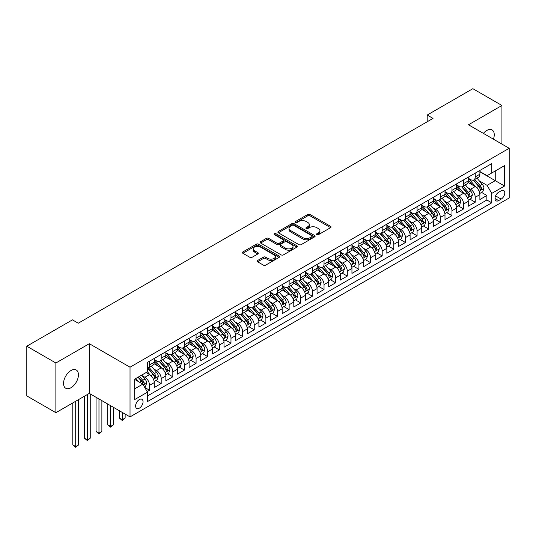 <?xml version="1.0" encoding="UTF-8"?>
<svg xmlns="http://www.w3.org/2000/svg" width="536" height="536" viewBox="0 0 536 536"><rect width="100%" height="100%" fill="white"/><g stroke="black" fill="none" stroke-linecap="round" stroke-linejoin="round"><path stroke-width="0.8" d="M316.856 234.661A1.132 0.65 0 0 0 318.451 234.661L330.585 227.659A1.615 0.931 0 0 0 331.054 226.996A1.615 0.931 0 0 0 330.585 226.339L310.036 214.474A1.615 0.931 0 0 0 307.751 214.474L295.617 221.475A1.132 0.65 0 0 0 295.289 221.938A1.132 0.65 0 0 0 295.617 222.4A1.132 0.65 0 0 0 297.219 222.4L298.786 221.495A5.166 2.982 0 0 1 306.096 221.495L307.805 222.48A5.166 2.982 0 0 1 309.319 224.591A5.166 2.982 0 0 1 307.805 226.701L306.237 227.606A1.132 0.65 0 0 0 305.909 228.068A1.132 0.65 0 0 0 306.237 228.53A1.132 0.65 0 0 0 307.838 228.53L309.406 227.626A5.166 2.982 0 0 1 316.709 227.626L318.424 228.611A5.166 2.982 0 0 1 319.938 230.721A5.166 2.982 0 0 1 318.424 232.832L316.856 233.736A1.132 0.65 0 0 0 316.521 234.199A1.132 0.65 0 0 0 316.856 234.661L316.856 233.736M71 387.716A10.526 6.077 120 0 0 77.874 378.436A10.526 6.077 120 0 0 76.259 370.001A10.526 6.077 120 0 0 71 370.523A10.526 6.077 120 0 0 64.119 379.803A10.526 6.077 120 0 0 65.734 388.238A10.526 6.077 120 0 0 71 387.716M493.422 139.179A10.526 6.077 120 0 0 492.075 129.933A10.526 6.077 120 0 0 486.809 130.456A10.526 6.077 120 0 0 483.392 133.384M139.333 408.164A5.266 3.042 120 0 0 142.77 403.521A5.266 3.042 120 0 0 141.96 399.307A5.266 3.042 120 0 0 139.333 399.568A5.266 3.042 120 0 0 135.889 404.204A5.266 3.042 120 0 0 136.7 408.425A5.266 3.042 120 0 0 139.333 408.164M257.628 260.483A1.615 0.931 0 0 0 257.159 261.139A1.615 0.931 0 0 0 257.628 261.803L263.397 265.132A1.615 0.931 0 0 0 265.682 265.132L279.149 257.354A1.615 0.931 0 0 0 279.625 256.69A1.615 0.931 0 0 0 279.149 256.034L258.6 244.168A1.615 0.931 0 0 0 256.315 244.168L242.848 251.947A1.615 0.931 0 0 0 242.373 252.603A1.615 0.931 0 0 0 242.848 253.267L249.81 257.287A1.615 0.931 0 0 0 252.094 257.287L257.856 253.957A1.615 0.931 0 0 0 258.332 253.3A1.615 0.931 0 0 0 257.856 252.637L254.406 250.647A4.322 2.492 0 0 1 253.139 248.885A4.322 2.492 0 0 1 255.806 246.58A4.322 2.492 0 0 1 260.516 247.116L274.043 254.928A4.322 2.492 0 0 1 275.31 256.69A4.322 2.492 0 0 1 272.643 258.995A4.322 2.492 0 0 1 267.933 258.453L265.682 257.153A1.615 0.931 0 0 0 263.397 257.153L257.628 260.483L257.628 261.803M89.318 343.697L55.878 362.999L26.8 346.216L26.8 395.91L55.878 412.693L89.318 393.391L130.027 416.894L130.027 367.2L89.318 343.697L89.318 393.391M501.93 144.09L501.93 105.478L468.491 124.781L509.2 148.284L130.027 367.2M501.93 105.478L472.853 88.688L427.199 115.046L427.199 121.759M26.8 346.216L72.454 319.858L78.269 323.215L433.014 118.402L427.199 115.046M298.9 244.63A1.615 0.931 0 0 0 301.185 244.63L314.659 236.852A1.615 0.931 0 0 0 315.128 236.195A1.615 0.931 0 0 0 314.659 235.532L294.103 223.673A1.615 0.931 0 0 0 291.825 223.673L278.351 231.445A1.615 0.931 0 0 0 277.876 232.108A1.615 0.931 0 0 0 278.351 232.765L298.9 244.63M274.868 234.902A1.132 0.65 0 0 1 276.013 235.063L276.013 233.723L296.904 245.783A1.615 0.931 0 0 1 297.38 246.446A1.615 0.931 0 0 1 296.904 247.103L283.43 254.881A1.615 0.931 0 0 1 281.145 254.881L260.596 243.016L260.596 241.696A1.615 0.931 0 0 0 260.127 242.359A1.615 0.931 0 0 0 260.596 243.016M260.596 241.696L266.365 238.366A1.615 0.931 0 0 1 268.65 238.366L276.985 243.183A1.615 0.931 0 0 0 279.263 243.183L283.088 240.972A1.615 0.931 0 0 0 283.564 240.316A1.615 0.931 0 0 0 283.088 239.652L274.412 234.647A1.132 0.65 0 0 1 274.084 234.185A1.132 0.65 0 0 1 274.78 233.582A1.132 0.65 0 0 1 276.013 233.723M147.152 391.628L149.564 390.235L144.74 387.448M141.993 375.589L144.914 377.27A6.579 3.799 60 0 1 149.564 385.33L154.221 382.644L154.221 387.548L161.195 383.515L155.902 380.46M153.624 368.868L156.546 370.557A6.579 3.799 60 0 1 161.195 378.617L165.852 375.93L165.852 380.828L172.827 376.801L167.534 373.746M165.256 362.155L168.177 363.844A6.579 3.799 60 0 1 172.827 371.897L177.483 369.217L177.483 374.115L184.458 370.088L179.165 367.033M176.887 355.442L179.808 357.123A6.579 3.799 60 0 1 184.458 365.183L189.114 362.497L189.114 367.401L196.089 363.375L190.796 360.319M188.518 348.728L191.439 350.41A6.579 3.799 60 0 1 196.089 358.47L200.745 355.783L200.745 360.688L207.72 356.654L202.427 353.599M200.149 342.008L203.07 343.697A6.579 3.799 60 0 1 207.72 351.757L212.377 349.07L212.377 353.968L219.351 349.941L214.058 346.886M211.78 335.295L214.702 336.983A6.579 3.799 60 0 1 219.351 345.037L224.008 342.35L224.008 347.254L230.983 343.228L225.69 340.172M223.412 328.581L226.333 330.263A6.579 3.799 60 0 1 230.983 338.323L235.639 335.637L235.639 340.541L242.614 336.514L237.321 333.452M235.043 321.861L237.964 323.55A6.579 3.799 60 0 1 242.614 331.61L247.27 328.923L247.27 333.828L254.245 329.794L248.952 326.739M246.674 315.148L249.595 316.836A6.579 3.799 60 0 1 254.245 324.896L258.901 322.21L258.901 327.107L265.876 323.081L260.583 320.026M258.305 308.435L261.226 310.123A6.579 3.799 60 0 1 265.876 318.176L270.533 315.49L270.533 320.394L277.507 316.367L272.214 313.312M269.936 301.721L272.858 303.403A6.579 3.799 60 0 1 277.507 311.463L282.164 308.776L282.164 313.681L289.139 309.647L283.846 306.592M281.567 295.001L284.489 296.689A6.579 3.799 60 0 1 289.139 304.75L293.795 302.063L293.795 306.967L300.77 302.934L295.477 299.879M293.199 288.288L296.12 289.976A6.579 3.799 60 0 1 300.77 298.036L305.426 295.349L305.426 300.247L312.401 296.22L307.108 293.165M304.83 281.574L307.751 283.263A6.579 3.799 60 0 1 312.401 291.316L317.057 288.629L317.057 293.534L324.032 289.507L318.739 286.452M316.461 274.861L319.382 276.543A6.579 3.799 60 0 1 324.032 284.603L328.689 281.916L328.689 286.82L335.663 282.787L330.37 279.732M328.092 268.141L331.014 269.829A6.579 3.799 60 0 1 335.663 277.889L340.313 275.203L340.313 280.107L347.295 276.074L342.002 273.018M339.724 261.427L342.645 263.116A6.579 3.799 60 0 1 347.295 271.169L351.944 268.489L351.944 273.387L358.926 269.36L353.633 266.305M351.355 254.714L354.276 256.402A6.579 3.799 60 0 1 358.926 264.456L363.576 261.769L363.576 266.673L370.557 262.647L365.264 259.591M362.986 248L365.907 249.682A6.579 3.799 60 0 1 370.557 257.742L375.207 255.056L375.207 259.96L382.188 255.927L376.895 252.871M374.617 241.28L377.538 242.969A6.579 3.799 60 0 1 382.188 251.029L386.838 248.342L386.838 253.24L393.819 249.213L388.526 246.158M386.248 234.567L389.17 236.255A6.579 3.799 60 0 1 393.819 244.309L398.469 241.629L398.469 246.526L405.451 242.5L400.158 239.445M397.88 227.854L400.801 229.535A6.579 3.799 60 0 1 405.451 237.595L410.1 234.909L410.1 239.813L417.082 235.786L411.789 232.731M409.511 221.14L412.432 222.822A6.579 3.799 60 0 1 417.082 230.882L421.732 228.195L421.732 233.1L428.713 229.066L423.42 226.011M421.142 214.42L424.063 216.109A6.579 3.799 60 0 1 428.713 224.169L433.363 221.482L433.363 226.38L440.344 222.353L435.051 219.298M432.773 207.707L435.694 209.395A6.579 3.799 60 0 1 440.344 217.449L444.994 214.762L444.994 219.666L451.975 215.64L446.682 212.584M444.404 200.993L447.326 202.675A6.579 3.799 60 0 1 451.975 210.735L456.625 208.048L456.625 212.953L463.607 208.926L458.313 205.871M456.036 194.28L458.957 195.962A6.579 3.799 60 0 1 463.607 204.022L468.256 201.335L468.256 206.239L475.238 202.206L475.238 197.308A6.579 3.799 -120 0 0 470.588 189.248L467.667 187.56M469.945 199.151L475.238 202.206M154.221 382.644A6.579 3.799 -120 0 0 149.564 374.584L146.08 372.574M165.852 375.93A6.579 3.799 -120 0 0 161.195 367.87L154.006 363.716M177.483 369.217A6.579 3.799 -120 0 0 172.827 361.157L165.637 357.003M189.114 362.497A6.579 3.799 -120 0 0 184.458 354.443L177.269 350.289M200.745 355.783A6.579 3.799 -120 0 0 196.089 347.723L188.9 343.569M212.377 349.07A6.579 3.799 -120 0 0 207.72 341.01L200.531 336.856M224.008 342.35A6.579 3.799 -120 0 0 219.351 334.297L212.162 330.143M235.639 335.637A6.579 3.799 -120 0 0 230.983 327.576L223.793 323.429M247.27 328.923A6.579 3.799 -120 0 0 242.614 320.863L235.425 316.709M258.901 322.21A6.579 3.799 -120 0 0 254.245 314.15L247.056 309.996M270.533 315.49A6.579 3.799 -120 0 0 265.876 307.436L258.687 303.282M282.164 308.776A6.579 3.799 -120 0 0 277.507 300.716L270.318 296.569M293.795 302.063A6.579 3.799 -120 0 0 289.139 294.003L281.949 289.849M305.426 295.349A6.579 3.799 -120 0 0 300.77 287.289L293.581 283.135M317.057 288.629A6.579 3.799 -120 0 0 312.401 280.576L305.212 276.422M328.689 281.916A6.579 3.799 -120 0 0 324.032 273.856L316.843 269.709M340.313 275.203A6.579 3.799 -120 0 0 335.663 267.142L328.474 262.988M351.944 268.489A6.579 3.799 -120 0 0 347.295 260.429L340.099 256.275M363.576 261.769A6.579 3.799 -120 0 0 358.926 253.716L351.73 249.562M375.207 255.056A6.579 3.799 -120 0 0 370.557 246.995L363.361 242.848M386.838 248.342A6.579 3.799 -120 0 0 382.188 240.282L374.992 236.128M398.469 241.629A6.579 3.799 -120 0 0 393.819 233.569L386.623 229.415M410.1 234.909A6.579 3.799 -120 0 0 405.451 226.855L398.255 222.701M421.732 228.195A6.579 3.799 -120 0 0 417.082 220.135L409.886 215.981M433.363 221.482A6.579 3.799 -120 0 0 428.713 213.422L421.517 209.268M444.994 214.762A6.579 3.799 -120 0 0 440.344 206.708L433.148 202.554M456.625 208.048A6.579 3.799 -120 0 0 451.975 199.995L444.78 195.841M468.256 201.335A6.579 3.799 -120 0 0 463.607 193.275L456.411 189.121M501.173 190.789L498.614 192.27A5.099 2.941 120 0 0 495.284 196.766A5.099 2.941 120 0 0 496.068 200.846A5.099 2.941 120 0 0 498.614 200.598L501.173 199.117A5.099 2.941 120 0 0 504.503 194.628A5.099 2.941 120 0 0 503.726 190.541A5.099 2.941 120 0 0 501.173 190.789M130.027 416.894L509.2 197.978L509.2 148.284M134.677 388.821L142.817 384.124L147.474 392.178L147.474 401.578L491.753 202.809L491.753 193.409L487.103 185.356L479.298 180.846M147.474 392.178L134.677 399.568L134.677 379.153L147.474 371.763L147.474 362.363L491.753 163.594L491.753 172.994L504.55 165.611L504.55 186.025L491.753 193.409M154.221 359.542L156.546 360.889A6.579 3.799 60 0 0 159.835 361.21L164.485 358.524A6.579 3.799 -120 0 0 165.852 355.515L165.852 351.757M165.852 352.829L168.177 354.169A6.579 3.799 60 0 0 171.466 354.497L176.116 351.81A6.579 3.799 -120 0 0 177.483 348.802L177.483 345.037M177.483 346.115L179.808 347.455A6.579 3.799 60 0 0 183.098 347.784L187.747 345.097A6.579 3.799 -120 0 0 189.114 342.082L189.114 338.323M189.114 339.395L191.439 340.742A6.579 3.799 60 0 0 194.729 341.07L199.379 338.384A6.579 3.799 -120 0 0 200.745 335.369L200.745 331.61M200.745 332.682L203.07 334.029A6.579 3.799 60 0 0 206.36 334.35L211.01 331.663A6.579 3.799 -120 0 0 212.377 328.655L212.377 324.896M212.377 325.968L214.702 327.308A6.579 3.799 60 0 0 217.991 327.637L222.641 324.95A6.579 3.799 -120 0 0 224.008 321.942L224.008 318.176M224.008 319.255L226.333 320.595A6.579 3.799 60 0 0 229.622 320.923L234.272 318.237A6.579 3.799 -120 0 0 235.639 315.222L235.639 311.463M235.639 312.535L237.964 313.882A6.579 3.799 60 0 0 241.254 314.203L245.903 311.523A6.579 3.799 -120 0 0 247.27 308.508L247.27 304.75M247.27 305.822L249.595 307.168A6.579 3.799 60 0 0 252.885 307.49L257.535 304.803A6.579 3.799 -120 0 0 258.901 301.795L258.901 298.029M258.901 299.108L261.226 300.448A6.579 3.799 60 0 0 264.516 300.776L269.166 298.09A6.579 3.799 -120 0 0 270.533 295.081L270.533 291.316M270.533 292.395L272.858 293.735A6.579 3.799 60 0 0 276.147 294.063L280.797 291.376A6.579 3.799 -120 0 0 282.164 288.361L282.164 284.603M282.164 285.675L284.489 287.021A6.579 3.799 60 0 0 287.778 287.343L292.428 284.663A6.579 3.799 -120 0 0 293.795 281.648L293.795 277.889M293.795 278.961L296.12 280.308A6.579 3.799 60 0 0 299.41 280.63L304.059 277.943A6.579 3.799 -120 0 0 305.426 274.935L305.426 271.169M305.426 272.248L307.751 273.588A6.579 3.799 60 0 0 311.041 273.916L315.691 271.229A6.579 3.799 -120 0 0 317.057 268.214L317.057 264.456M317.057 265.534L319.382 266.874A6.579 3.799 60 0 0 322.672 267.203L327.322 264.516A6.579 3.799 -120 0 0 328.689 261.501L328.689 257.742M328.689 258.814L331.014 260.161A6.579 3.799 60 0 0 334.303 260.483L338.953 257.796A6.579 3.799 -120 0 0 340.313 254.788L340.313 251.029M340.313 252.101L342.645 253.441A6.579 3.799 60 0 0 345.934 253.769L350.584 251.083A6.579 3.799 -120 0 0 351.944 248.074L351.944 244.309M351.944 245.388L354.276 246.728A6.579 3.799 60 0 0 357.566 247.056L362.215 244.369A6.579 3.799 -120 0 0 363.576 241.354L363.576 237.595M363.576 238.674L365.907 240.014A6.579 3.799 60 0 0 369.197 240.342L373.847 237.656A6.579 3.799 -120 0 0 375.207 234.641L375.207 230.882M375.207 231.954L377.538 233.301A6.579 3.799 60 0 0 380.828 233.622L385.478 230.936A6.579 3.799 -120 0 0 386.838 227.927L386.838 224.169M386.838 225.241L389.17 226.581A6.579 3.799 60 0 0 392.459 226.909L397.109 224.222A6.579 3.799 -120 0 0 398.469 221.214L398.469 217.449M398.469 218.527L400.801 219.867A6.579 3.799 60 0 0 404.09 220.196L408.74 217.509A6.579 3.799 -120 0 0 410.1 214.494L410.1 210.735M410.1 211.807L412.432 213.154A6.579 3.799 60 0 0 415.722 213.482L420.371 210.795A6.579 3.799 -120 0 0 421.732 207.78L421.732 204.022M421.732 205.094L424.063 206.44A6.579 3.799 60 0 0 427.353 206.762L432.003 204.075A6.579 3.799 -120 0 0 433.363 201.067L433.363 197.308M433.363 198.38L435.694 199.72A6.579 3.799 60 0 0 438.984 200.049L443.634 197.362A6.579 3.799 -120 0 0 444.994 194.354L444.994 190.588M444.994 191.667L447.326 193.007A6.579 3.799 60 0 0 450.615 193.335L455.265 190.649A6.579 3.799 -120 0 0 456.625 187.634L456.625 183.875M456.625 184.947L458.957 186.294A6.579 3.799 60 0 0 462.246 186.622L466.896 183.935A6.579 3.799 -120 0 0 468.256 180.92L468.256 177.161M147.474 395.943L486.869 199.995L486.869 195.493L479.888 199.519L479.888 194.622A6.579 3.799 -120 0 0 475.238 186.561L468.042 182.407M468.256 178.233L470.588 179.58A6.579 3.799 -120 0 0 473.878 179.902A6.579 3.799 -120 0 0 475.238 176.893L475.238 173.128M473.878 179.902L478.527 177.215A6.579 3.799 -120 0 0 479.888 174.207L479.888 170.448M149.564 361.157L149.564 364.916A6.579 3.799 60 0 1 148.204 367.93A6.579 3.799 60 0 1 147.474 368.192M148.204 367.93L152.854 365.244A6.579 3.799 -120 0 0 154.221 362.229L154.221 358.47M161.195 354.437L161.195 358.202A6.579 3.799 60 0 1 159.835 361.21M172.827 347.723L172.827 351.489A6.579 3.799 60 0 1 171.466 354.497M184.458 341.01L184.458 344.769A6.579 3.799 60 0 1 183.098 347.784M196.089 334.297L196.089 338.055A6.579 3.799 60 0 1 194.729 341.07M207.72 327.576L207.72 331.342A6.579 3.799 60 0 1 206.36 334.35M219.351 320.863L219.351 324.622A6.579 3.799 60 0 1 217.991 327.637M230.983 314.15L230.983 317.908A6.579 3.799 60 0 1 229.622 320.923M242.614 307.436L242.614 311.195A6.579 3.799 60 0 1 241.254 314.203M254.245 300.716L254.245 304.481A6.579 3.799 60 0 1 252.885 307.49M265.876 294.003L265.876 297.761A6.579 3.799 60 0 1 264.516 300.776M277.507 287.289L277.507 291.048A6.579 3.799 60 0 1 276.147 294.063M289.139 280.576L289.139 284.335A6.579 3.799 60 0 1 287.778 287.343M300.77 273.856L300.77 277.621A6.579 3.799 60 0 1 299.41 280.63M312.401 267.142L312.401 270.901A6.579 3.799 60 0 1 311.041 273.916M324.032 260.429L324.032 264.188A6.579 3.799 60 0 1 322.672 267.203M335.663 253.716L335.663 257.474A6.579 3.799 60 0 1 334.303 260.483M347.295 246.995L347.295 250.761A6.579 3.799 60 0 1 345.934 253.769M358.926 240.282L358.926 244.041A6.579 3.799 60 0 1 357.566 247.056M370.557 233.569L370.557 237.327A6.579 3.799 60 0 1 369.197 240.342M382.188 226.855L382.188 230.614A6.579 3.799 60 0 1 380.828 233.622M393.819 220.135L393.819 223.901A6.579 3.799 60 0 1 392.459 226.909M405.451 213.422L405.451 217.18A6.579 3.799 60 0 1 404.09 220.196M417.082 206.708L417.082 210.467A6.579 3.799 60 0 1 415.722 213.482M428.713 199.988L428.713 203.754A6.579 3.799 60 0 1 427.353 206.762M440.344 193.275L440.344 197.034A6.579 3.799 60 0 1 438.984 200.049M451.975 186.561L451.975 190.32A6.579 3.799 60 0 1 450.615 193.335M463.607 179.848L463.607 183.607A6.579 3.799 60 0 1 462.246 186.622M463.607 204.022L463.607 208.926M451.975 210.735L451.975 215.64M440.344 217.449L440.344 222.353M428.713 224.169L428.713 229.066M417.082 230.882L417.082 235.786M405.451 237.595L405.451 242.5M393.819 244.309L393.819 249.213M382.188 251.029L382.188 255.927M370.557 257.742L370.557 262.647M358.926 264.456L358.926 269.36M347.295 271.169L347.295 276.074M335.663 277.889L335.663 282.787M324.032 284.603L324.032 289.507M312.401 291.316L312.401 296.22M300.77 298.036L300.77 302.934M289.139 304.75L289.139 309.647M277.507 311.463L277.507 316.367M265.876 318.176L265.876 323.081M254.245 324.896L254.245 329.794M242.614 331.61L242.614 336.514M230.983 338.323L230.983 343.228M219.351 345.037L219.351 349.941M207.72 351.757L207.72 356.654M196.089 358.47L196.089 363.375M184.458 365.183L184.458 370.088M172.827 371.897L172.827 376.801M161.195 378.617L161.195 383.515M149.564 385.33L149.564 390.235M142.817 384.124L134.677 379.421M487.103 185.356L495.244 180.652L495.244 170.984L504.55 165.611M479.888 171.788L504.55 186.025M479.888 171.52L487.103 175.681L491.753 172.994M55.878 362.999L55.878 412.693M481.576 192.437L486.869 195.493M486.869 199.995L491.753 202.809M317.305 234.822L318.424 234.172A5.166 2.982 0 0 0 319.938 232.068L319.938 230.721M309.319 224.591L309.319 225.937A5.166 2.982 0 0 1 307.805 228.048L306.686 228.691M330.585 226.339L330.585 227.659L310.036 215.82A1.615 0.931 0 0 0 307.751 215.82L296.073 222.561M314.632 236.865L294.103 225.013A1.615 0.931 0 0 0 291.825 225.013L278.372 232.778M311.805 236.657A1.132 0.65 0 0 0 312.133 236.195A1.132 0.65 0 0 0 311.805 235.733L293.762 225.321A1.132 0.65 0 0 0 292.167 225.321L290.512 226.272A5.166 2.982 0 0 0 288.998 228.383A5.166 2.982 0 0 0 290.512 230.493L302.84 237.609A5.166 2.982 0 0 0 310.15 237.609L311.805 236.657L311.805 237.997A1.132 0.65 0 0 0 312.133 237.535L312.133 236.195M288.998 228.383L288.998 229.723A5.166 2.982 0 0 0 290.512 231.833L290.512 230.493M311.805 237.997L310.15 238.956A5.166 2.982 0 0 1 302.84 238.956L290.512 231.833M260.617 243.029L266.365 239.713L266.365 238.366M283.564 240.316L283.564 241.656A1.615 0.931 0 0 1 283.088 242.312L279.263 244.523A1.615 0.931 0 0 1 276.985 244.523L268.65 239.713A1.615 0.931 0 0 0 266.365 239.713M276.013 235.063L296.884 247.116M285.628 248.175A4.322 2.492 0 0 0 290.338 248.711A4.322 2.492 0 0 0 293.004 246.413A4.322 2.492 0 0 0 291.738 244.644L286.968 241.897A1.615 0.931 0 0 0 284.69 241.897L280.864 244.101A1.615 0.931 0 0 0 280.388 244.764A1.615 0.931 0 0 0 280.864 245.421L285.628 248.175L285.628 249.515A4.322 2.492 0 0 0 290.338 250.057A4.322 2.492 0 0 0 293.004 247.753L293.004 246.413M280.388 244.764L280.388 246.104A1.615 0.931 0 0 0 280.864 246.768L280.864 245.421M285.628 249.515L280.864 246.768M275.31 256.69L275.31 258.037A4.322 2.492 0 0 1 272.643 260.342A4.322 2.492 0 0 1 267.933 259.799L265.682 258.499A1.615 0.931 0 0 0 263.397 258.499L257.649 261.816M253.139 248.885L253.139 250.225A4.322 2.492 0 0 0 254.406 251.987L254.406 250.647M257.856 252.637L257.856 253.957L254.406 251.987M279.129 257.367L258.6 245.515A1.615 0.931 0 0 0 256.315 245.515L242.868 253.28M479.794 193.469L482.795 191.734L483.961 188.377A4.362 2.519 -120 0 0 482.259 184.284L476.946 178.126M475.881 186.984L469.583 179.687A12.583 7.263 -120 0 0 468.256 178.307M472.43 184.94L468.9 180.86A10.445 6.03 -120 0 0 468.256 180.156M473.281 180.143L478.655 186.361A4.362 2.519 60 0 1 480.209 189.369C480.866 190.24 481.335 189.972 481.609 188.558A4.362 2.519 -120 0 0 480.055 185.556L474.735 179.406M473.596 180.036L479.372 186.722A2.218 1.28 60 0 1 479.934 187.593L481.609 188.558M480.209 189.369L480.531 189.885M468.163 200.183L471.164 198.447L472.33 195.091A4.362 2.519 -120 0 0 470.635 190.997L465.315 184.846M464.25 193.704L457.952 186.407A12.583 7.263 -120 0 0 456.625 185.02M460.799 191.654L457.268 187.573A10.445 6.03 -120 0 0 456.625 186.87M461.65 186.856L467.024 193.081A4.362 2.519 60 0 1 468.578 196.082C469.235 196.96 469.704 196.692 469.978 195.278A4.362 2.519 -120 0 0 468.424 192.27L463.104 186.119M461.965 186.756L467.74 193.442A2.218 1.28 60 0 1 468.303 194.307L469.978 195.278M468.578 196.082L468.9 196.598M456.531 206.896L459.533 205.161L460.699 201.804A4.362 2.519 -120 0 0 459.004 197.71L453.684 191.56M452.618 200.417L446.321 193.121A12.583 7.263 -120 0 0 444.994 191.734M449.168 198.367L445.637 194.287A10.445 6.03 -120 0 0 444.994 193.583M450.019 193.57L455.392 199.794A4.362 2.519 60 0 1 456.947 202.796C457.603 203.673 458.072 203.405 458.347 201.992A4.362 2.519 -120 0 0 456.793 198.99L451.48 192.833M450.334 193.469L456.109 200.156A2.218 1.28 60 0 1 456.672 201.027L458.347 201.992M456.947 202.796L457.268 203.311M444.9 213.616L447.902 211.881L449.068 208.517A4.362 2.519 -120 0 0 447.372 204.424L442.053 198.273M440.987 207.13L434.689 199.834A12.583 7.263 -120 0 0 433.363 198.454M437.537 205.087L434.006 201A10.445 6.03 -120 0 0 433.363 200.303M438.388 200.283L443.761 206.507A4.362 2.519 60 0 1 445.315 209.509C445.972 210.387 446.441 210.119 446.716 208.705A4.362 2.519 -120 0 0 445.161 205.703L439.848 199.553M438.703 200.183L444.478 206.869A2.218 1.28 60 0 1 445.041 207.74L446.716 208.705M445.315 209.509L445.637 210.025M433.269 220.33L436.271 218.594L437.436 215.238A4.362 2.519 -120 0 0 435.741 211.144L430.421 204.987M429.356 213.851L423.058 206.548A12.583 7.263 -120 0 0 421.732 205.167M425.906 211.8L422.375 207.72A10.445 6.03 -120 0 0 421.732 207.017M426.757 207.003L432.13 213.221A4.362 2.519 60 0 1 433.684 216.229C434.341 217.1 434.81 216.832 435.085 215.418A4.362 2.519 -120 0 0 433.53 212.417L428.217 206.266M427.071 206.896L432.847 213.583A2.218 1.28 60 0 1 433.41 214.454L435.085 215.418M433.684 216.229L434.006 216.745M421.638 227.043L424.639 225.308L425.805 221.951A4.362 2.519 -120 0 0 424.11 217.857L418.79 211.707M417.725 220.564L411.427 213.268A12.583 7.263 -120 0 0 410.1 211.881M414.274 218.514L410.743 214.434A10.445 6.03 -120 0 0 410.1 213.73M415.125 213.717L420.499 219.941A4.362 2.519 60 0 1 422.053 222.943C422.71 223.82 423.179 223.552 423.453 222.139A4.362 2.519 -120 0 0 421.899 219.13L416.586 212.98M415.44 213.616L421.216 220.303A2.218 1.28 60 0 1 421.778 221.167L423.453 222.139M422.053 222.943L422.375 223.458M410.007 233.756L413.008 232.021L414.174 228.664A4.362 2.519 -120 0 0 412.479 224.571L407.159 218.42M406.094 227.277L399.796 219.981A12.583 7.263 -120 0 0 398.469 218.594M402.643 225.227L399.112 221.147A10.445 6.03 -120 0 0 398.469 220.45M403.494 220.43L408.868 226.654A4.362 2.519 60 0 1 410.422 229.656C411.079 230.534 411.548 230.266 411.822 228.852A4.362 2.519 -120 0 0 410.268 225.85L404.955 219.693M403.809 220.33L409.584 227.016A2.218 1.28 60 0 1 410.147 227.887L411.822 228.852M410.422 229.656L410.743 230.172M398.375 240.476L401.377 238.741L402.543 235.378A4.362 2.519 -120 0 0 400.848 231.291L395.528 225.133M394.463 233.991L388.165 226.695A12.583 7.263 -120 0 0 386.838 225.314M391.012 231.947L387.481 227.867A10.445 6.03 -120 0 0 386.838 227.164M391.863 227.143L397.236 233.368A4.362 2.519 60 0 1 398.791 236.369C399.447 237.247 399.916 236.979 400.191 235.565A4.362 2.519 -120 0 0 398.637 232.564L393.323 226.413M392.178 227.043L397.953 233.73A2.218 1.28 60 0 1 398.516 234.601L400.191 235.565M398.791 236.369L399.112 236.892M386.744 247.19L389.746 245.455L390.912 242.098A4.362 2.519 -120 0 0 389.216 238.004L383.897 231.847M382.838 240.711L376.533 233.408A12.583 7.263 -120 0 0 375.207 232.028M379.381 238.661L375.85 234.58A10.445 6.03 -120 0 0 375.207 233.877M380.232 233.864L385.605 240.081A4.362 2.519 60 0 1 387.16 243.089C387.816 243.96 388.285 243.692 388.56 242.279A4.362 2.519 -120 0 0 387.005 239.277L381.692 233.126M380.547 233.756L386.322 240.45A2.218 1.28 60 0 1 386.885 241.314L388.56 242.279M387.16 243.089L387.481 243.605M375.113 253.903L378.115 252.168L379.28 248.811A4.362 2.519 -120 0 0 377.585 244.718L372.265 238.567M371.207 247.424L364.902 240.128A12.583 7.263 -120 0 0 363.576 238.741M367.75 245.374L364.225 241.294A10.445 6.03 -120 0 0 363.576 240.59M368.601 240.577L373.974 246.801A4.362 2.519 60 0 1 375.528 249.803C376.185 250.68 376.654 250.413 376.929 248.999A4.362 2.519 -120 0 0 375.374 245.99L370.061 239.84M368.915 240.476L374.691 247.163A2.218 1.28 60 0 1 375.254 248.027L376.929 248.999M375.528 249.803L375.85 250.319M363.482 260.617L366.483 258.881L367.649 255.525A4.362 2.519 -120 0 0 365.954 251.431L360.634 245.28M359.576 254.138L353.271 246.841A12.583 7.263 -120 0 0 351.944 245.461M356.118 252.088L352.594 248.007A10.445 6.03 -120 0 0 351.944 247.31M356.969 247.29L362.343 253.515A4.362 2.519 60 0 1 363.897 256.516C364.554 257.394 365.023 257.126 365.297 255.712A4.362 2.519 -120 0 0 363.743 252.711L358.43 246.553M357.284 247.19L363.06 253.876A2.218 1.28 60 0 1 363.622 254.747L365.297 255.712M363.897 256.516L364.219 257.032M351.851 267.337L354.852 265.601L356.018 262.238A4.362 2.519 -120 0 0 354.323 258.151L349.003 251.994M347.944 260.851L341.64 253.555A12.583 7.263 -120 0 0 340.313 252.175M344.487 258.808L340.963 254.727A10.445 6.03 -120 0 0 340.313 254.024M345.338 254.004L350.712 260.228A4.362 2.519 60 0 1 352.266 263.23C352.923 264.107 353.392 263.839 353.666 262.426A4.362 2.519 -120 0 0 352.112 259.424L346.799 253.273M345.653 253.903L351.428 260.59A2.218 1.28 60 0 1 351.991 261.461L353.666 262.426M352.266 263.23L352.588 263.752M340.219 274.05L343.221 272.315L344.387 268.958A4.362 2.519 -120 0 0 342.692 264.864L337.372 258.714M336.313 267.571L330.009 260.275A12.583 7.263 -120 0 0 328.689 258.888M332.856 265.521L329.332 261.441A10.445 6.03 -120 0 0 328.689 260.737M333.707 260.724L339.087 266.948A4.362 2.519 60 0 1 340.635 269.95C341.291 270.827 341.76 270.553 342.035 269.139A4.362 2.519 -120 0 0 340.481 266.137L335.168 259.987M334.022 260.623L339.797 267.31A2.218 1.28 60 0 1 340.36 268.174L342.035 269.139M340.635 269.95L340.956 270.466M328.588 280.764L331.596 279.028L332.755 275.671A4.362 2.519 -120 0 0 331.06 271.578L325.747 265.427M324.682 274.285L318.377 266.988A12.583 7.263 -120 0 0 317.057 265.601M321.225 272.234L317.701 268.154A10.445 6.03 -120 0 0 317.057 267.451M322.076 267.437L327.456 273.661A4.362 2.519 60 0 1 329.004 276.663C329.66 277.541 330.129 277.273 330.404 275.859A4.362 2.519 -120 0 0 328.849 272.858L323.536 266.7M322.391 267.337L328.166 274.023A2.218 1.28 60 0 1 328.729 274.888L330.404 275.859M329.004 276.663L329.325 277.179M316.957 287.477L319.965 285.742L321.124 282.385A4.362 2.519 -120 0 0 319.429 278.291L314.116 272.141M313.051 280.998L306.746 273.702A12.583 7.263 -120 0 0 305.426 272.322M309.594 278.955L306.069 274.868A10.445 6.03 -120 0 0 305.426 274.171M310.445 274.151L315.825 280.375A4.362 2.519 60 0 1 317.372 283.377C318.029 284.254 318.498 283.986 318.773 282.572A4.362 2.519 -120 0 0 317.218 279.571L311.905 273.414M310.759 274.05L316.535 280.737A2.218 1.28 60 0 1 317.098 281.608L318.773 282.572M317.372 283.377L317.694 283.892M305.326 294.197L308.334 292.462L309.493 289.098A4.362 2.519 -120 0 0 307.798 285.011L302.485 278.854M301.42 287.711L295.115 280.415A12.583 7.263 -120 0 0 293.795 279.035M297.962 285.668L294.438 281.588A10.445 6.03 -120 0 0 293.795 280.884M298.813 280.864L304.193 287.088A4.362 2.519 60 0 1 305.748 290.097C306.398 290.968 306.867 290.7 307.141 289.286A4.362 2.519 -120 0 0 305.587 286.284L300.274 280.134M299.128 280.764L304.91 287.45A2.218 1.28 60 0 1 305.466 288.321L307.141 289.286M305.748 290.097L306.063 290.613M293.695 300.91L296.703 299.175L297.862 295.818A4.362 2.519 -120 0 0 296.167 291.725L290.854 285.574M289.788 294.432L283.484 287.135A12.583 7.263 -120 0 0 282.164 285.748M286.331 292.381L282.807 288.301A10.445 6.03 -120 0 0 282.164 287.598M287.182 287.584L292.562 293.808A4.362 2.519 60 0 1 294.117 296.81C294.767 297.688 295.236 297.42 295.51 295.999A4.362 2.519 -120 0 0 293.956 292.998L288.643 286.847M287.497 287.484L293.279 294.17A2.218 1.28 60 0 1 293.835 295.035L295.51 295.999M294.117 296.81L294.432 297.326M282.063 307.624L285.072 305.889L286.231 302.532A4.362 2.519 -120 0 0 284.536 298.438L279.223 292.288M278.157 301.145L271.853 293.849A12.583 7.263 -120 0 0 270.533 292.462M274.7 299.095L271.176 295.014A10.445 6.03 -120 0 0 270.533 294.311M275.551 294.298L280.931 300.522A4.362 2.519 60 0 1 282.485 303.523C283.135 304.401 283.604 304.133 283.879 302.719A4.362 2.519 -120 0 0 282.325 299.718L277.012 293.56M275.866 294.197L281.648 300.884A2.218 1.28 60 0 1 282.204 301.755L283.879 302.719M282.485 303.523L282.8 304.039M270.432 314.337L273.44 312.602L274.6 309.245A4.362 2.519 -120 0 0 272.904 305.151L267.591 299.001M266.526 307.858L260.221 300.562A12.583 7.263 -120 0 0 258.901 299.182M263.069 305.815L259.545 301.728A10.445 6.03 -120 0 0 258.901 301.031M263.92 301.011L269.3 307.235A4.362 2.519 60 0 1 270.854 310.237C271.504 311.115 271.973 310.846 272.248 309.433A4.362 2.519 -120 0 0 270.693 306.431L265.38 300.281M264.241 300.91L270.017 307.597A2.218 1.28 60 0 1 270.573 308.468L272.248 309.433M270.854 310.237L271.169 310.753M258.801 321.057L261.809 319.322L262.968 315.965A4.362 2.519 -120 0 0 261.273 311.872L255.96 305.714M254.895 314.572L248.59 307.275A12.583 7.263 -120 0 0 247.27 305.895M251.438 312.528L247.913 308.448A10.445 6.03 -120 0 0 247.27 307.744M252.289 307.731L257.669 313.949A4.362 2.519 60 0 1 259.223 316.957C259.873 317.828 260.342 317.56 260.617 316.146A4.362 2.519 -120 0 0 259.062 313.145L253.749 306.994M252.61 307.624L258.385 314.31A2.218 1.28 60 0 1 258.942 315.181L260.617 316.146M259.223 316.957L259.538 317.473M247.17 327.771L250.178 326.035L251.337 322.679A4.362 2.519 -120 0 0 249.642 318.585L244.329 312.434M243.264 321.292L236.959 313.995A12.583 7.263 -120 0 0 235.639 312.609M239.806 319.242L236.282 315.161A10.445 6.03 -120 0 0 235.639 314.458M240.657 314.444L246.037 320.669A4.362 2.519 60 0 1 247.592 323.67C248.242 324.548 248.711 324.28 248.985 322.866A4.362 2.519 -120 0 0 247.431 319.858L242.118 313.707M240.979 314.344L246.754 321.031A2.218 1.28 60 0 1 247.31 321.895L248.985 322.866M247.592 323.67L247.907 324.186M235.539 334.484L238.547 332.749L239.706 329.392A4.362 2.519 -120 0 0 238.011 325.298L232.698 319.148M231.632 328.005L225.328 320.709A12.583 7.263 -120 0 0 224.008 319.322M228.175 325.955L224.651 321.875A10.445 6.03 -120 0 0 224.008 321.171M229.026 321.158L234.406 327.382A4.362 2.519 60 0 1 235.961 330.384C236.611 331.261 237.08 330.993 237.354 329.58A4.362 2.519 -120 0 0 235.8 326.578L230.487 320.421M229.348 321.057L235.123 327.744A2.218 1.28 60 0 1 235.679 328.615L237.354 329.58M235.961 330.384L236.275 330.9M223.907 341.204L226.916 339.469L228.075 336.106A4.362 2.519 -120 0 0 226.38 332.012L221.067 325.861M220.001 334.719L213.697 327.422A12.583 7.263 -120 0 0 212.377 326.042M216.544 332.675L213.02 328.588A10.445 6.03 -120 0 0 212.377 327.891M217.395 327.871L222.775 334.096A4.362 2.519 60 0 1 224.329 337.097C224.979 337.975 225.448 337.707 225.723 336.293A4.362 2.519 -120 0 0 224.169 333.291L218.856 327.141M217.716 327.771L223.492 334.457A2.218 1.28 60 0 1 224.048 335.328L225.723 336.293M224.329 337.097L224.644 337.613M212.276 347.918L215.284 346.182L216.444 342.826A4.362 2.519 -120 0 0 214.748 338.732L209.435 332.575M208.37 341.432L202.065 334.136A12.583 7.263 -120 0 0 200.745 332.755M204.913 339.389L201.389 335.308A10.445 6.03 -120 0 0 200.745 334.605M205.764 334.591L211.144 340.809A4.362 2.519 60 0 1 212.698 343.817C213.348 344.688 213.817 344.42 214.092 343.007A4.362 2.519 -120 0 0 212.537 340.005L207.224 333.854M206.085 334.484L211.861 341.171A2.218 1.28 60 0 1 212.417 342.042L214.092 343.007M212.698 343.817L213.013 344.333M200.645 354.631L203.653 352.896L204.812 349.539A4.362 2.519 -120 0 0 203.117 345.445L197.804 339.295M196.739 348.152L190.434 340.856A12.583 7.263 -120 0 0 189.114 339.469M193.282 346.102L189.757 342.022A10.445 6.03 -120 0 0 189.114 341.318M194.133 341.305L199.513 347.529A4.362 2.519 60 0 1 201.067 350.531C201.717 351.408 202.186 351.14 202.461 349.727A4.362 2.519 -120 0 0 200.906 346.718L195.593 340.568M194.454 341.204L200.23 347.891A2.218 1.28 60 0 1 200.786 348.755L202.461 349.727M201.067 350.531L201.382 351.047M189.014 361.344L192.022 359.609L193.181 356.252A4.362 2.519 -120 0 0 191.486 352.159L186.173 346.008M185.108 354.865L178.803 347.569A12.583 7.263 -120 0 0 177.483 346.182M181.65 352.815L178.126 348.735A10.445 6.03 -120 0 0 177.483 348.038M182.501 348.018L187.881 354.242A4.362 2.519 60 0 1 189.436 357.244C190.086 358.122 190.555 357.854 190.829 356.44A4.362 2.519 -120 0 0 189.275 353.438L183.962 347.281M182.823 347.918L188.598 354.604A2.218 1.28 60 0 1 189.154 355.475L190.829 356.44M189.436 357.244L189.751 357.76M122.235 412.392L122.235 419.715L125.143 418.033L125.143 414.073M125.143 418.033L122.235 420.452L119.327 418.033L119.327 410.717M119.327 418.033L122.235 419.715L122.235 420.452M177.383 368.065L180.391 366.329L181.55 362.966A4.362 2.519 -120 0 0 179.855 358.879L174.542 352.722M173.476 361.579L167.172 354.283A12.583 7.263 -120 0 0 165.852 352.902M170.019 359.535L166.495 355.448A10.445 6.03 -120 0 0 165.852 354.752M170.87 354.732L176.25 360.956A4.362 2.519 60 0 1 177.805 363.957C178.455 364.835 178.924 364.567 179.198 363.153A4.362 2.519 -120 0 0 177.644 360.152L172.331 354.001M171.192 354.631L176.967 361.318A2.218 1.28 60 0 1 177.523 362.189L179.198 363.153M177.805 363.957L178.12 364.48M110.604 405.678L110.604 426.428L113.511 424.747L113.511 407.353M113.511 424.747L110.604 427.165L107.696 424.747L107.696 403.997M107.696 424.747L110.604 426.428L110.604 427.165M165.751 374.778L168.76 373.043L169.919 369.686A4.362 2.519 -120 0 0 168.224 365.592L162.911 359.435M161.845 368.299L155.541 360.996A12.583 7.263 -120 0 0 154.221 359.616M158.388 366.249L154.864 362.168A10.445 6.03 -120 0 0 154.221 361.465M159.239 361.452L164.619 367.669A4.362 2.519 60 0 1 166.173 370.678C166.823 371.548 167.292 371.281 167.567 369.867A4.362 2.519 -120 0 0 166.013 366.865L160.7 360.715M159.561 361.344L165.336 368.038A2.218 1.28 60 0 1 165.892 368.902L167.567 369.867M166.173 370.678L166.488 371.193M98.972 398.965L98.972 433.142L101.88 431.467L101.88 400.64M101.88 431.467L98.972 433.885L96.065 431.467L96.065 397.283M96.065 431.467L98.972 433.142L98.972 433.885M154.12 381.491L157.128 379.756L158.288 376.399A4.362 2.519 -120 0 0 156.592 372.306L151.279 366.155M150.214 375.012L147.434 371.79M146.757 372.962L146.301 372.44M147.608 368.165L152.988 374.389A4.362 2.519 60 0 1 154.542 377.391C155.192 378.269 155.661 378.001 155.936 376.587A4.362 2.519 -120 0 0 154.381 373.579L149.068 367.428M147.929 368.065L153.705 374.751A2.218 1.28 60 0 1 154.261 375.615L155.936 376.587M154.542 377.391L154.857 377.907M87.341 394.53L87.341 439.862L90.249 438.18L90.249 393.927M90.249 438.18L87.341 440.599L84.433 438.18L84.433 396.211M84.433 438.18L87.341 439.862L87.341 440.599M144.506 387.046L145.497 386.469L146.656 383.113A4.362 2.519 -120 0 0 144.961 379.019L141.618 375.146M138.489 381.625L135.802 378.503M135.126 379.676L134.677 379.16M138.007 377.23L141.357 381.103A4.362 2.519 60 0 1 142.911 384.104C143.561 384.982 144.03 384.714 144.305 383.3A4.362 2.519 -120 0 0 142.75 380.299L139.407 376.426M138.281 377.076L142.074 381.465A2.218 1.28 60 0 1 142.63 382.336L144.305 383.3M142.911 384.104L143.226 384.62M75.71 401.243L75.71 446.575L78.618 444.893L78.618 399.568M78.618 444.893L75.71 447.312L72.802 444.893L72.802 402.925M72.802 444.893L75.71 446.575L75.71 447.312M144.914 377.27L149.564 374.584M156.546 370.557L161.195 367.87M168.177 363.844L172.827 361.157M179.808 357.123L184.458 354.443M191.439 350.41L196.089 347.723M203.07 343.697L207.72 341.01M214.702 336.983L219.351 334.297M226.333 330.263L230.983 327.576M237.964 323.55L242.614 320.863M249.595 316.836L254.245 314.15M261.226 310.123L265.876 307.436M272.858 303.403L277.507 300.716M284.489 296.689L289.139 294.003M296.12 289.976L300.77 287.289M307.751 283.263L312.401 280.576M319.382 276.543L324.032 273.856M331.014 269.829L335.663 267.142M342.645 263.116L347.295 260.429M354.276 256.402L358.926 253.716M365.907 249.682L370.557 246.995M377.538 242.969L382.188 240.282M389.17 236.255L393.819 233.569M400.801 229.535L405.451 226.855M412.432 222.822L417.082 220.135M424.063 216.109L428.713 213.422M435.694 209.395L440.344 206.708M447.326 202.675L451.975 199.995M458.957 195.962L463.607 193.275M470.588 189.248L475.238 186.561M475.238 176.893L479.888 174.207M149.564 364.916L154.221 362.229M161.195 358.202L165.852 355.515M172.827 351.489L177.483 348.802M184.458 344.769L189.114 342.082M196.089 338.055L200.745 335.369M207.72 331.342L212.377 328.655M219.351 324.622L224.008 321.942M230.983 317.908L235.639 315.222M242.614 311.195L247.27 308.508M254.245 304.481L258.901 301.795M265.876 297.761L270.533 295.081M277.507 291.048L282.164 288.361M289.139 284.335L293.795 281.648M300.77 277.621L305.426 274.935M312.401 270.901L317.057 268.214M324.032 264.188L328.689 261.501M335.663 257.474L340.313 254.788M347.295 250.761L351.944 248.074M358.926 244.041L363.576 241.354M370.557 237.327L375.207 234.641M382.188 230.614L386.838 227.927M393.819 223.901L398.469 221.214M405.451 217.18L410.1 214.494M417.082 210.467L421.732 207.78M428.713 203.754L433.363 201.067M440.344 197.034L444.994 194.354M451.975 190.32L456.625 187.634M463.607 183.607L468.256 180.92M475.238 197.308L479.888 194.622M495.599 195.901L501.173 199.117M495.009 198.514L498.614 200.598M318.424 234.172L318.424 232.832M306.237 228.53L306.237 227.606M307.805 228.048L307.805 226.701M295.617 222.4L295.617 221.475M307.751 215.82L307.751 214.474M310.036 215.82L310.036 214.474M278.351 232.765L278.351 231.445M291.825 225.013L291.825 223.673M294.103 225.013L294.103 223.673M314.659 236.852L314.659 235.532M302.84 238.956L302.84 237.609M310.15 238.956L310.15 237.609M268.65 239.713L268.65 238.366M276.985 244.523L276.985 243.183M279.263 244.523L279.263 243.183M283.088 242.312L283.088 240.972M296.904 247.103L296.904 245.783M263.397 258.499L263.397 257.153M265.682 258.499L265.682 257.153M267.933 259.799L267.933 258.453M242.848 253.267L242.848 251.947M256.315 245.515L256.315 244.168M258.6 245.515L258.6 244.168M279.149 257.354L279.149 256.034M479.13 191.231L483.934 188.458M469.583 179.687L470.179 179.346M480.055 185.556L482.259 184.284M476.578 187.566L478.655 186.361M467.499 197.945L472.303 195.171M457.952 186.407L458.548 186.059M468.424 192.27L470.635 190.997M464.947 194.28L467.024 193.081M455.868 204.665L460.672 201.891M446.321 193.121L446.917 192.772M456.793 198.99L459.004 197.71M453.315 200.993L455.392 199.794M444.237 211.378L449.041 208.605M434.689 199.834L435.286 199.493M445.161 205.703L447.372 204.424M441.684 207.707L443.761 206.507M432.606 218.092L437.41 215.318M423.058 206.548L423.654 206.206M433.53 212.417L435.741 211.144M430.053 214.427L432.13 213.221M420.974 224.805L425.778 222.031M411.427 213.268L412.023 212.919M421.899 219.13L424.11 217.857M418.422 221.14L420.499 219.941M409.343 231.525L414.147 228.751M399.796 219.981L400.392 219.633M410.268 225.85L412.479 224.571M406.791 227.854L408.868 226.654M397.712 238.239L402.516 235.465M388.165 226.695L388.761 226.353M398.637 232.564L400.848 231.291M395.159 234.567L397.236 233.368M386.081 244.952L390.885 242.178M376.533 233.408L377.13 233.066M387.005 239.277L389.216 238.004M383.528 241.287L385.605 240.081M374.45 251.665L379.253 248.892M364.902 240.128L365.498 239.78M375.374 245.99L377.585 244.718M371.897 248L373.974 246.801M362.818 258.385L367.622 255.612M353.271 246.841L353.867 246.493M363.743 252.711L365.954 251.431M360.266 254.714L362.343 253.515M351.187 265.099L355.991 262.325M341.64 253.555L342.236 253.213M352.112 259.424L354.323 258.151M348.635 261.427L350.712 260.228M339.556 271.812L344.36 269.038M330.009 260.275L330.605 259.927M340.481 266.137L342.692 264.864M337.003 268.147L339.087 266.948M327.925 278.532L332.729 275.759M318.377 266.988L318.974 266.64M328.849 272.858L331.06 271.578M325.372 274.861L327.456 273.661M316.294 285.246L321.098 282.472M306.746 273.702L307.342 273.353M317.218 279.571L319.429 278.291M313.741 281.574L315.825 280.375M304.662 291.959L309.466 289.185M295.115 280.415L295.711 280.073M305.587 286.284L307.798 285.011M302.11 288.288L304.193 287.088M293.031 298.673L297.835 295.899M283.484 287.135L284.08 286.787M293.956 292.998L296.167 291.725M290.478 295.008L292.562 293.808M281.4 305.393L286.204 302.619M271.853 293.849L272.449 293.5M282.325 299.718L284.536 298.438M278.847 301.721L280.931 300.522M269.769 312.106L274.573 309.332M260.221 300.562L260.818 300.214M270.693 306.431L272.904 305.151M267.216 308.435L269.3 307.235M258.138 318.82L262.942 316.046M248.59 307.275L249.186 306.934M259.062 313.145L261.273 311.872M255.585 315.155L257.669 313.949M246.506 325.533L251.31 322.759M236.959 313.995L237.555 313.647M247.431 319.858L249.642 318.585M243.954 321.868L246.037 320.669M234.875 332.253L239.679 329.479M225.328 320.709L225.924 320.361M235.8 326.578L238.011 325.298M232.323 328.581L234.406 327.382M223.244 338.966L228.048 336.193M213.697 327.422L214.293 327.081M224.169 333.291L226.38 332.012M220.691 335.295L222.775 334.096M211.613 345.68L216.417 342.906M202.065 334.136L202.662 333.794M212.537 340.005L214.748 338.732M209.06 342.015L211.144 340.809M199.982 352.393L204.785 349.619M190.434 340.856L191.03 340.507M200.906 346.718L203.117 345.445M197.429 348.728L199.513 347.529M188.35 359.113L193.154 356.34M178.803 347.569L179.406 347.221M189.275 353.438L191.486 352.159M185.798 355.442L187.881 354.242M176.719 365.827L181.523 363.053M167.172 354.283L167.775 353.941M177.644 360.152L179.855 358.879M174.167 362.155L176.25 360.956M165.088 372.54L169.892 369.766M155.541 360.996L156.144 360.654M166.013 366.865L168.224 365.592M162.535 368.875L164.619 367.669M153.457 379.253L158.261 376.48M154.381 373.579L156.592 372.306M150.904 375.589L152.988 374.389M143.373 385.076L146.63 383.2M142.75 380.299L144.961 379.019M139.474 382.188L141.357 381.103"/></g></svg>
